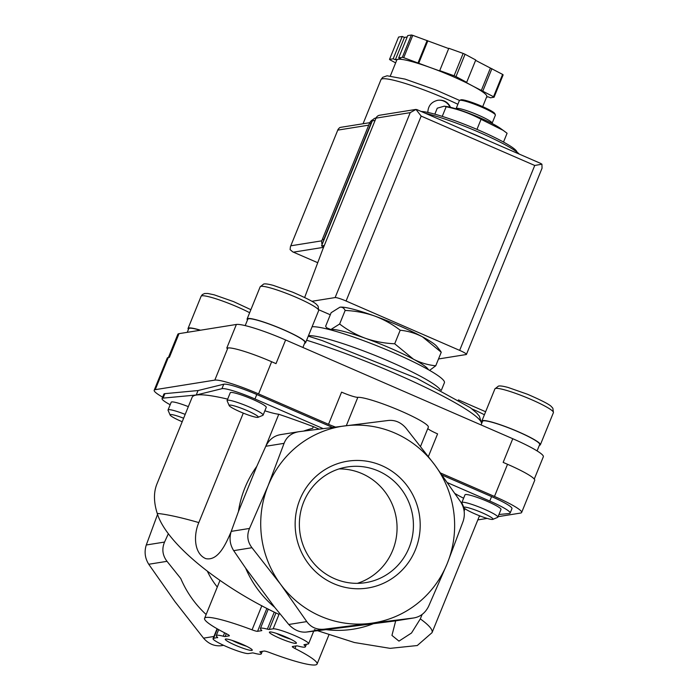 <?xml version="1.0" encoding="UTF-8"?>
<svg xmlns="http://www.w3.org/2000/svg" width="700" height="700" viewBox="0 0 700 700"><rect width="100%" height="100%" fill="white"/><g stroke="black" fill="none" stroke-linecap="round" stroke-linejoin="round"><path stroke-width="1.05" d="M243.285 413.114L198.826 522.585A155.418 18.891 -157.9 0 0 157.237 513.424C153.685 502.171 153.562 492.415 156.852 484.164L192.106 397.355A155.418 18.891 -157.9 0 1 227.666 399.131M231.315 531.16L230.72 532.63C225.636 544.39 218.024 561.19 205.765 558.626C193.594 553.464 193.638 534.293 198.826 522.585M157.237 513.424C166.653 544.679 222.346 587.755 278.25 614.049M319.086 429.126L313.346 426.632A155.418 18.891 -157.9 0 0 278.775 414.26L265.694 446.486M313.346 426.632L312.646 428.339A102.55 99.803 80.9 0 0 303.572 431.095M465.054 508.742L464.126 511.017M422.135 614.442L420.324 618.887L411.504 633.019L398.965 641.121L391.947 635.407L395.692 620.856M314.326 629.676L354.375 642.512L390.154 648.358L417.279 645.531L432.031 632.66A155.418 18.891 -157.9 0 0 420.324 618.887M345.144 310.459C344.006 308.026 342.265 306.941 339.92 307.195L331.135 312.707L325.631 326.261L326.602 327.784L330.855 329.525L339.64 324.012L345.144 310.459C355.276 310.887 365.05 312.725 374.456 315.954A53.428 6.492 -157.9 0 0 340.113 307.169L339.92 307.195M440.274 350.717L441.245 352.24L422.502 336.849C415.476 333.226 408.047 331.021 400.199 330.225C392.35 324.196 383.766 319.436 374.456 315.954A53.428 6.492 -157.9 0 1 422.502 336.849A53.428 6.492 -157.9 0 1 436.861 346.447L440.274 350.717M516.959 152.075A53.428 6.492 -157.9 0 0 476.026 128.992A53.428 6.492 -157.9 0 0 421.216 111.475M519.321 154.131A58.284 7.087 -157.9 0 0 479.745 132.562A58.284 7.087 -157.9 0 0 425.512 113.339M488.425 140.691A58.284 7.087 -157.9 0 0 467.635 131.653M442.243 116.375L446.145 106.767L444.273 106.172L437.255 108.194L434.831 114.17M503.51 142.056L507.08 133.263L503.195 130.366L481.058 119.306C470.111 113.426 458.474 109.252 446.145 106.767M476.98 129.343L481.058 119.306M492.179 123.095L495.381 115.194A19.425 2.363 -157.9 0 0 495.355 114.87L494.821 113.628A18.454 2.24 -157.9 0 0 478.59 104.913A18.454 2.24 -157.9 0 0 460.88 99.846L459.629 100.362A19.425 2.363 -157.9 0 0 459.384 100.572L456.173 108.483M495.355 114.87A19.425 2.363 -157.9 0 0 478.275 105.691A19.425 2.363 -157.9 0 0 459.629 100.362M492.415 123.655L492.091 122.911A19.425 2.363 -157.9 0 0 475.011 113.732A19.425 2.363 -157.9 0 0 456.365 108.404L455.621 108.71M503.195 130.366L500.141 128.196A32.296 3.929 -157.9 0 0 474.329 115.413A32.296 3.929 -157.9 0 0 446.906 106.584L444.273 106.172M339.64 324.012C347.489 330.041 356.072 334.801 365.382 338.284C374.797 341.521 384.562 343.35 394.695 343.779L413.438 359.179C420.464 362.793 427.901 364.998 435.741 365.794L441.245 352.24M435.741 365.794L429.581 370.37M394.695 343.779L400.199 330.225M217.472 637.744A7.289 0.884 22.1 0 0 217.674 637.63A7.289 0.884 22.1 0 0 217.35 637.157A24.281 2.949 22.1 0 1 216.265 635.591A24.281 2.949 22.1 0 1 223.23 636.221A7.289 0.884 22.1 0 0 225.12 636.519L229.154 635.871A7.289 0.884 22.1 0 0 229.355 635.758A7.289 0.884 22.1 0 0 226.704 633.894A60.707 7.376 22.1 0 1 204.584 618.345A60.707 7.376 22.1 0 1 252.061 629.834A7.289 0.884 22.1 0 0 257.565 631.312L261.599 630.665A7.289 0.884 22.1 0 0 261.8 630.56A7.289 0.884 22.1 0 0 261.476 630.087A24.281 2.949 22.1 0 1 260.4 628.512A24.281 2.949 22.1 0 1 267.356 629.142A7.289 0.884 22.1 0 0 269.246 629.44L273.149 628.819A19.425 2.363 22.1 0 1 293.283 634.961A19.425 2.363 22.1 0 1 308.621 643.72A19.425 2.363 22.1 0 1 308.096 644.009L304.194 644.639A7.289 0.884 22.1 0 0 303.993 644.744A7.289 0.884 22.1 0 0 304.316 645.216A24.281 2.949 22.1 0 1 305.392 646.791A24.281 2.949 22.1 0 1 298.436 646.161A7.289 0.884 22.1 0 0 296.546 645.864L292.512 646.511A7.289 0.884 22.1 0 0 292.311 646.616A7.289 0.884 22.1 0 0 294.963 648.48A60.707 7.376 22.1 0 1 317.082 664.029A60.707 7.376 22.1 0 1 269.605 652.549A7.289 0.884 22.1 0 0 264.101 651.061L260.059 651.709A7.289 0.884 22.1 0 0 259.866 651.814A7.289 0.884 22.1 0 0 260.19 652.286A24.281 2.949 22.1 0 1 261.266 653.861A24.281 2.949 22.1 0 1 254.31 653.231A7.289 0.884 22.1 0 0 252.42 652.934L248.517 653.555A19.425 2.363 22.1 0 1 228.384 647.421A19.425 2.363 22.1 0 1 213.045 638.654A19.425 2.363 22.1 0 1 213.57 638.365L217.604 637.42M223.624 645.321L221.008 645.741C214.287 646.327 208.469 643.79 203.534 638.146L174.799 601.414L148.741 564.261C144.97 558.206 144.148 551.784 146.282 544.985L157.561 514.386M447.23 563.544L428.61 606.305C425.276 613.008 420.271 616.892 413.586 617.986L324.231 629.195C316.759 629.904 310.94 627.366 306.766 621.6L280.7 584.439L251.965 547.715C247.441 541.782 246.619 535.36 249.506 528.439L268.126 485.677A99.566 96.889 -99.1 0 1 345.1 425.845A99.566 96.889 -99.1 0 1 434.648 464.782A99.566 96.889 -99.1 0 1 447.23 563.544A99.566 96.889 -99.1 0 1 370.256 623.376A99.566 96.889 -99.1 0 1 280.7 584.439A99.566 96.889 -99.1 0 1 268.126 485.677L284.069 443.345C286.641 436.774 291.646 432.88 299.084 431.672L388.439 420.455C395.159 419.869 400.977 422.406 405.912 428.05L434.648 464.782L460.705 501.935C464.476 507.99 465.299 514.413 463.164 521.211L447.23 563.544M414.172 617.899L395.316 620.909L414.172 617.899M280.814 434.595C274.137 435.671 269.132 439.556 265.79 446.276L256.786 466.375A102.55 99.803 80.9 0 0 238.438 511.56L231.236 531.37C229.084 538.142 229.898 544.565 233.695 550.646L245.639 568.12A102.55 99.803 80.9 0 0 274.733 607.346L288.759 624.488C294.079 630.061 299.906 632.59 306.233 632.082L324.231 629.195M279.589 638.181A14.569 1.768 -157.9 0 0 296.38 642.889A14.569 1.768 -157.9 0 0 283.561 636.011A14.569 1.768 -157.9 0 0 269.579 632.012A14.569 1.768 -157.9 0 0 279.589 638.181M235.463 645.251A14.569 1.768 -157.9 0 0 252.245 649.968A14.569 1.768 -157.9 0 0 239.435 643.081A14.569 1.768 -157.9 0 0 225.453 639.082A14.569 1.768 -157.9 0 0 235.463 645.251M306.233 632.082L326.016 629.641A102.55 99.803 80.9 0 0 373.45 623.683L395.316 620.909M326.016 629.641L373.45 623.683M168.376 533.663L164.553 542.062C161.683 548.94 162.496 555.363 167.011 561.33L180.766 578.515A102.55 99.803 80.9 0 0 206.15 614.504M217.298 587.046A77.709 75.626 -99.1 0 1 207.401 571.279M299.924 499.502A64.207 62.484 -99.1 0 1 381.658 465.561A64.207 62.484 -99.1 0 1 415.424 549.719A64.207 62.484 -99.1 0 1 333.699 583.66A64.207 62.484 -99.1 0 1 299.924 499.502M256.786 466.375L238.438 511.56M245.639 568.12L274.733 607.346M461.86 502.556L465.001 494.812A19.425 2.363 22.1 0 1 487.41 501.419A19.425 2.363 22.1 0 1 500.999 509.434L497.858 517.178A19.425 2.363 -157.9 0 0 480.742 507.675A19.425 2.363 -157.9 0 0 461.86 502.556A19.425 2.363 -157.9 0 0 461.886 502.88L463.942 507.649A15.698 1.908 -157.9 0 0 474.898 513.861A15.698 1.908 -157.9 0 0 492.817 519.374A15.698 1.908 -157.9 0 0 479.185 511.525A15.698 1.908 -157.9 0 0 463.942 507.649M455.096 493.588A36.426 4.427 -157.9 0 0 463.619 498.225M447.589 482.72L489.764 501.051A29.137 3.544 22.1 0 1 510.142 513.074A29.137 3.544 22.1 0 1 509.127 513.538L498.951 514.491M480.655 516.197L479.273 516.329M280.227 434.683L299.084 431.672M227.106 400.496L230.248 392.752A19.425 2.363 22.1 0 1 252.665 399.359A19.425 2.363 22.1 0 1 266.254 407.374L263.104 415.118A19.425 2.363 -157.9 0 0 245.998 405.615A19.425 2.363 -157.9 0 0 227.106 400.496A19.425 2.363 -157.9 0 0 227.132 400.82L229.189 405.589A15.698 1.908 -157.9 0 0 240.152 411.801A15.698 1.908 -157.9 0 0 258.064 417.314A15.698 1.908 -157.9 0 0 244.431 409.465A15.698 1.908 -157.9 0 0 229.189 405.589M185.185 414.382A19.425 2.363 -157.9 0 0 168.053 409.964L171.202 402.22A19.425 2.363 22.1 0 1 188.335 406.639M264.863 410.795A36.426 4.427 -157.9 0 0 278.775 414.26M170.179 404.74A29.137 3.544 22.1 0 1 162.059 398.58A29.137 3.544 22.1 0 1 163.074 398.116L196.227 395.019L221.944 388.684A29.137 3.544 22.1 0 1 254.975 398.974L323.146 428.619M442.19 475.116L491.575 496.589A29.137 3.544 22.1 0 1 511.963 508.611L510.142 513.074M335.466 427.061A14.569 1.768 22.1 0 1 328.527 424.305L341.582 392.14A14.569 1.768 22.1 0 0 357.831 397.329A38.85 4.725 22.1 0 1 398.475 409.999A38.85 4.725 22.1 0 1 428.339 427.192L420.569 446.329M196.227 395.019L198.039 390.547L223.755 384.213A29.137 3.544 22.1 0 1 256.786 394.511L332.509 427.429M162.059 398.58L163.87 394.109A29.137 3.544 22.1 0 1 164.885 393.654L198.039 390.547M168.411 357.49L177.826 334.303A43.715 5.311 22.1 0 1 179.016 333.655L236.381 324.459A43.715 5.311 22.1 0 1 285.626 339.964L512.767 438.716L503.16 462.394L507.526 464.293A38.85 4.725 22.1 0 1 534.704 480.323L521.64 512.479A38.85 4.725 22.1 0 1 520.59 513.056L498.067 516.67M440.729 473.086L494.471 496.449A38.85 4.725 22.1 0 1 521.64 512.479M487.165 518.411L477.82 519.907M428.409 456.479L437.588 433.877A14.569 1.768 22.1 0 1 427.779 428.575M162.636 397.145A38.85 4.725 22.1 0 1 154.184 390.241A38.85 4.725 22.1 0 1 155.242 389.664L214.812 380.118A38.85 4.725 22.1 0 1 258.58 393.899L328.527 424.305M154.184 390.241L167.248 358.076A38.85 4.725 22.1 0 1 168.298 357.507L169.4 357.332L179.016 333.655M236.381 324.459L226.765 348.136L227.868 347.961A38.85 4.725 22.1 0 1 271.644 361.734L276.01 363.632L285.626 339.964M512.767 438.716A43.715 5.311 22.1 0 1 543.34 456.75L534.275 479.08M441.306 390.381L444.404 382.734A72.853 8.855 -157.9 0 0 388.22 350.429A72.853 8.855 -157.9 0 0 312.086 326.76M428.348 369.661A53.428 6.492 -157.9 0 0 413.438 359.179A53.428 6.492 -157.9 0 0 365.382 338.284A53.428 6.492 -157.9 0 0 330.855 329.525A53.428 6.492 -157.9 0 0 330.041 329.744M537.084 450.905L539.691 444.5A30.844 3.745 -157.9 0 0 512.523 429.424A30.844 3.745 -157.9 0 0 482.536 421.286L481.058 424.935M539.376 445.252A31.57 3.841 -157.9 0 0 540.365 444.771A31.57 3.841 -157.9 0 0 512.558 429.336A31.57 3.841 -157.9 0 0 481.863 421.015A31.57 3.841 -157.9 0 0 482.23 422.047M492.817 519.374L497.613 517.387A19.425 2.363 -157.9 0 0 497.858 517.178M200.27 330.251A30.844 3.745 -157.9 0 0 188.737 328.694L187.259 332.334M200.524 330.207A31.57 3.841 -157.9 0 0 188.064 328.422A31.57 3.841 -157.9 0 0 188.431 329.455M168.053 409.964A19.425 2.363 -157.9 0 0 168.079 410.287L170.135 415.047A15.698 1.908 -157.9 0 0 181.099 421.269A15.698 1.908 -157.9 0 0 182.201 421.741M183.627 418.233A15.698 1.908 -157.9 0 0 170.135 415.047M302.89 347.471L304.938 342.44A30.844 3.745 -157.9 0 0 277.777 327.364A30.844 3.745 -157.9 0 0 247.791 319.226L245.201 325.605M304.631 343.192A31.57 3.841 -157.9 0 0 305.611 342.711A31.57 3.841 -157.9 0 0 277.804 327.276A31.57 3.841 -157.9 0 0 247.118 318.955A31.57 3.841 -157.9 0 0 247.476 319.988M258.064 417.314L262.868 415.328A19.425 2.363 -157.9 0 0 263.104 415.118M232.181 640.43A11.944 1.452 -157.9 0 0 237.037 642.74A11.944 1.452 -157.9 0 0 246.479 646.231M276.316 633.36A11.944 1.452 -157.9 0 0 281.164 635.67A11.944 1.452 -157.9 0 0 290.614 639.161M357.376 583.336A58.564 56.998 80.9 0 0 396.305 518.42A58.564 56.998 80.9 0 0 339.045 468.912M334.521 578.673A58.564 56.998 80.9 0 0 365.662 582.645A58.564 56.998 80.9 0 0 412.668 515.795A58.564 56.998 80.9 0 0 347.13 466.988A58.564 56.998 80.9 0 0 299.74 517.597A58.564 56.998 80.9 0 0 334.521 578.673M376.11 117.933L375.926 117.959A4.856 4.725 80.9 0 0 372.33 120.855L321.545 245.919L323.741 246.873M540.479 163.327L541.923 164.194L534.739 165.471L459.655 350.385A9.713 1.181 22.1 0 1 466.445 354.392A9.713 1.181 22.1 0 1 466.183 354.541L438.515 358.969M304.649 297.491L322.884 248.999L376.023 118.134A4.856 4.725 80.9 0 1 379.619 115.237L414.925 109.576M417.086 109.681L415.993 109.445L410.217 112.648L335.134 297.561L311.85 301.297M459.655 350.385L346.08 301.009A9.713 1.181 22.1 0 0 335.134 297.561M415.24 109.524L415.993 109.445L421.164 116.095L346.08 301.009M330.286 314.773L318.894 309.82M541.923 164.194L542.045 168.236M321.545 245.919L324.31 245.473M450.502 107.31C447.965 102.034 443.748 99.68 437.876 100.257C431.428 101.797 428.076 105.858 427.822 112.438M395.649 62.869L390.058 59.867A58.284 7.087 22.1 0 1 389.524 59.386L398.589 37.056L402.238 36.47L404.425 37.415L407.19 36.977M390.364 75.871L396.795 60.025A48.571 5.906 22.1 0 1 398.116 59.308L400.873 58.87L398.685 57.916L407.759 35.586L411.408 35A58.284 7.087 22.1 0 1 412.781 35.35L448.683 48.571M389.524 59.386L393.172 58.8L395.36 59.754L398.116 59.308A48.571 5.906 22.1 0 1 429.511 67.27L440.344 71.164L439.731 70.612L448.805 48.282L463.146 53.428A58.284 7.087 22.1 0 1 465.054 54.259L475.755 59.999L466.681 82.329L465.115 81.935L473.191 86.266A48.571 5.906 22.1 0 1 486.798 96.574L482.702 106.654M475.606 60.366L502.6 74.401A58.284 7.087 22.1 0 1 503.142 74.882L494.069 97.212L490.42 97.799L488.241 96.854L486.579 97.116M398.685 57.916L402.342 57.33A58.284 7.087 22.1 0 1 403.716 57.68L429.511 67.27A48.571 5.906 22.1 0 1 473.191 86.266L493.535 96.731A58.284 7.087 22.1 0 1 494.069 97.212M493.535 96.731L502.6 74.401M439.731 70.612L454.081 75.766A58.284 7.087 22.1 0 1 455.989 76.598L465.054 54.259M454.081 75.766L463.146 53.428M403.716 57.68L412.781 35.35M402.342 57.33L411.408 35M455.989 76.598L466.681 82.329M369.784 122.675L340.891 127.304L339.658 127.628L338.1 129.299L290.412 246.741L290.115 249.629L292.793 251.904L317.73 262.701L292.793 251.904M393.172 58.8L402.238 36.47M395.36 59.754L404.425 37.415M418.058 62.834L427.131 40.495M418.67 63.385L427.744 41.046M481.267 90.598L490.341 68.267M482.843 91L491.907 68.661M323.592 247.249A7.289 7.087 -99.1 0 1 323.067 246.584M322.088 244.589A7.289 7.087 -99.1 0 1 322.28 239.54L369.434 123.41A7.289 7.087 -99.1 0 1 373.082 119.586M323.435 241.264A7.289 7.087 -99.1 0 1 323.934 239.269L371.088 123.139A7.289 7.087 -99.1 0 1 372.111 121.38M450.012 107.196A12.145 11.812 80.9 0 0 437.902 100.257M260.19 652.286L260.453 651.648M294.963 648.48L295.995 645.951M304.316 645.216L304.579 644.577M269.246 629.44L275.949 612.929M267.356 629.142L274.277 612.106M257.565 631.312L266.884 608.37M252.061 629.834L261.844 605.727M225.12 636.519L226.266 633.675M223.23 636.221L224.604 632.826M213.929 636.475L203.534 638.146M288.759 624.488L306.766 621.6M273.149 628.819L279.44 613.305M167.011 561.33L148.741 564.261M164.553 542.062L146.282 544.985M213.57 638.365L217.403 628.924M265.79 446.276L284.069 443.345M231.236 531.37L249.506 528.439M233.695 550.646L251.965 547.715M489.764 501.051L491.575 496.589M357.831 397.329L346.316 425.696M254.975 398.974L256.786 394.511M221.944 388.684L223.755 384.213M163.074 398.116L164.885 393.654M507.526 464.293L494.471 496.449M168.298 357.507L155.242 389.664M271.644 361.734L258.58 393.899M227.868 347.961L214.812 380.118M481.609 423.57A122.867 14.936 -157.9 0 0 422.345 385.866A122.867 14.936 -157.9 0 0 306.626 340.217M440.37 389.891A72.853 8.855 -157.9 0 0 378.91 356.991A72.853 8.855 -157.9 0 0 308.464 335.694M484.4 414.776A31.57 3.841 -157.9 0 0 471.905 408.879M540.365 444.771L553.42 412.615A31.57 3.841 -157.9 0 0 525.613 397.18A31.57 3.841 -157.9 0 0 494.926 388.859L481.863 421.015M249.646 312.716A31.57 3.841 -157.9 0 0 218.925 299.766A31.57 3.841 -157.9 0 0 201.119 296.257L188.064 328.422M305.611 342.711L318.675 310.555A31.57 3.841 -157.9 0 0 290.868 295.12A31.57 3.841 -157.9 0 0 260.172 286.799L247.118 318.955M410.217 112.648L376.023 118.134M534.739 165.471L421.164 116.095M372.33 120.855L375.095 120.409M363.064 123.751L380.984 79.616A55.851 6.79 22.1 0 1 457.887 104.274M293.457 252.157L323.558 247.328M290.902 245.787L321.886 240.818M337.873 130.104L368.725 125.16M323.934 239.269L322.28 239.54M371.088 123.139L369.434 123.41M479.509 515.76L432.031 632.66M261.266 653.861L262.29 651.35M317.082 664.029L328.886 634.952M305.392 646.791L306.416 644.28M260.4 628.512L268.284 609.087M204.584 618.345L219.984 580.414M216.265 635.591L218.68 629.641M213.045 638.654L217.07 628.731M308.621 643.72L313.714 631.164M481.635 423.509L479.386 416.185L476.744 413.079L470.409 407.75L416.92 378.359L321.974 340.489L308.271 336.158M327.688 329.149L326.602 327.784M485.634 411.74L458.404 399.892M553.42 412.615L552.869 408.266L551.521 406.752C549.876 404.644 541.826 400.461 527.38 394.214L508.069 387.45C503.064 386.111 499.844 385.665 498.418 386.12L494.926 388.859M250.88 309.68L233.572 301.613L214.261 294.849L207.9 293.493L204.619 293.519L202.352 294.569L201.119 296.257M318.675 310.555L318.115 306.206L316.767 304.692C315.131 302.584 307.081 298.401 292.626 292.154L273.315 285.39C268.31 284.051 265.099 283.605 263.672 284.051L260.172 286.799M540.461 163.319L417.104 109.69M542.036 168.236L466.445 354.392M338.1 129.299L290.412 246.741M380.984 79.616L382.699 77.324L387.074 75.784L405.064 79.109L436.012 90.038L459.532 100.415"/></g></svg>
